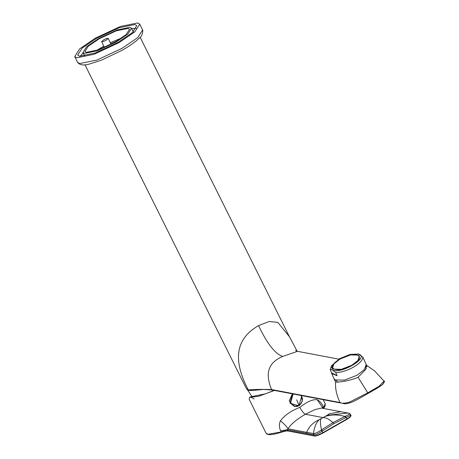 <?xml version="1.0" encoding="UTF-8"?>
<svg xmlns="http://www.w3.org/2000/svg" width="459" height="459" viewBox="0 0 459 459"><rect width="100%" height="100%" fill="white"/><g stroke="black" fill="none" stroke-linecap="round" stroke-linejoin="round"><path stroke-width="0.69" d="M103.757 39.767L106.293 38.585L108.249 38.361L106.161 40.22L103.631 41.402L101.674 41.626L103.757 39.767M331.541 372.742L330.17 369.621L332.414 369.868C339.924 374.728 368.502 358.387 359.5 354.382L358.588 354.009L349.976 354.463L339.557 358.691L331.432 365.915L332.414 369.868L335.753 372.616C341.18 372.456 347.096 370.625 353.493 367.125C359.609 363.471 362.725 360.143 362.839 357.131L366.202 364.423L364.412 369.564L357.05 375.25L344.56 380.121L335.294 379.949L333.934 378.572L331.742 373.574L337.124 375.743L331.541 372.742L331.742 373.574M340.136 359.001L350.55 354.939L358.272 355.088L359.403 356.23L357.911 360.51L351.778 365.249L341.37 369.311L333.647 369.162L332.511 368.02L334.009 363.74L340.136 359.001C323.865 367.883 336.269 374.538 351.778 365.249C368.049 356.368 355.645 349.712 340.136 359.001M335.305 381.699L335.185 379.886M366.322 366.236L367.039 366.775M365.898 367.389L366.311 368.365M337.732 382.278L336.321 380.362M363.539 358.714L364.01 359.426M358.674 354.038L362.839 357.131M330.17 369.621L331.432 365.915M337.124 375.743L335.753 372.616M98.387 38.694L86.579 46.766L82.924 52.492L84.45 53.393L97.377 50.765L116.075 42.05L127.883 33.977L131.538 28.251L130.012 27.351L117.085 29.978L98.387 38.694M115.358 41.912L98.174 49.922L86.298 52.337L84.898 51.506L88.254 46.244L99.104 38.831L116.288 30.822L128.164 28.406L129.564 29.238L126.208 34.5L115.358 41.912M96.7 50.433L103.757 46.084M110.275 42.698L121.601 38.022M102.133 48.396L104.262 47.174M110.785 43.789L116.701 41.132M95.397 38.131L120.413 26.467L137.706 22.95L139.748 24.161L134.86 31.82L119.065 42.612L94.049 54.277L76.756 57.794L74.714 56.583L79.602 48.924L95.397 38.131M117.986 42.412L95.248 53.014L79.527 56.21L77.669 55.109L82.109 48.149L96.476 38.332L119.214 27.729L134.935 24.534L136.793 25.635L132.347 32.595L117.986 42.412M80.124 56.296L83.102 52.848M131.716 28.613L136.26 28.303M299.067 405.825L302.315 401.223L301.253 395.52L302.315 401.223L299.067 405.825L289.99 403.283L292.366 393.839L289.21 401.023L294.345 406.513M340.968 402.876L339.987 402.52C336.516 394.964 335.07 388.136 335.644 382.037C338.317 382.295 348.507 381.274 358.083 377.338L367.779 392.835L349.23 402.262C344.508 403.409 341.427 403.495 339.987 402.52L271.585 389.553C261.716 389.266 253.959 389.398 248.313 389.938C236.689 367.682 230.395 341.645 258.543 325.626L269.163 321.495L277.787 322.361L289.463 336.768M295.493 350.418L297.484 351.319L282.767 356.419C275.274 354.05 267.201 343.785 258.543 325.626M282.767 356.419C266.84 363.086 265.566 374.98 271.585 389.553L272.571 389.909M248.388 389.949L246.552 388.905L84.944 64.765M248.313 389.938L252.089 390.529M333.986 378.681L335.644 382.037M383.799 382.278L383.208 383.85L380.62 386.036L368.015 393.438M251.572 390.534L263.575 389.45L272.095 389.995L340.498 402.962C344.135 403.002 342.672 404.958 350.097 402.778C353.367 402.032 363.574 396.008 367.946 393.501L367.779 392.835L378.985 386.3L384.034 381.136L374.682 370.981L365.966 364.865M358.083 377.338L365.714 369.409L366.38 365.037L366.661 365.18M280.392 420.834C284.339 423.99 286.858 426.646 287.965 428.792L287.202 429.716L288.384 430.961C287.007 430.726 284.678 431.133 281.39 432.183L280.633 430.881C279.101 427.449 279.02 424.099 280.392 420.834C284.683 415.223 291.161 410.73 299.836 407.368C307.014 401.671 312.82 399.135 317.267 399.755C319.584 400.908 321.593 403.151 323.285 406.496L323.865 407.477L325.179 403.696C325.402 405.481 324.949 406.881 323.836 407.896L323.526 408.315M321.093 430.117C317.909 432.349 315.459 433.508 313.738 433.594L306.658 432.344C308.419 427.92 311.317 424.397 315.35 421.775L327.152 415.326L348.02 413.025L349.213 413.312C349.965 413.783 348.691 414.752 345.392 416.227L332.982 422.596L321.507 429.842L321.093 430.117L322.057 431.213C318.311 433.772 315.545 434.966 313.767 434.799L314.266 435.798L287.827 430.783C286.462 430.519 284.19 430.921 281.006 431.982L281.39 432.183M274.488 390.448L258.887 396.215L249.524 397.391L249.191 399.341L266.059 433.176L267.999 434.289L281.006 431.982M313.738 433.594L313.767 434.799L306.761 433.422L306.658 432.344L287.965 428.792C291.069 424.018 296.893 419.17 305.43 414.248L314.885 409.617L321.392 408.068L349.064 413.272M323.027 408.229L317.267 399.755M322.723 408.091L323.285 406.496M323.314 408.275L323.865 407.477L323.681 408.011M350.091 414.035C351.21 414.575 349.873 415.728 346.069 417.483L346.826 419.004C350.372 416.87 351.628 415.544 350.59 415.034M306.761 433.422L287.202 429.716L280.633 430.881M327.152 415.326L329.269 413.817L341.071 411.643M345.392 416.227L346.069 417.483L333.756 423.732L322.057 431.213L322.861 433.089C319.2 435.069 316.521 436.027 314.828 435.97L314.266 435.798C316.067 435.861 318.919 434.834 322.815 432.734L322.861 433.089L346.872 419.365C350.223 417.34 351.399 416.095 350.412 415.63M333.756 423.732L332.982 422.596C328.971 419.101 325.764 417.455 323.36 417.644L305.43 414.248C303.789 413.565 301.924 411.27 299.836 407.368M249.524 397.391L250.413 396.88L254.166 398.986M274.098 390.374L265.629 393.788L250.413 396.88M77.594 62.367C79.855 65.218 83.968 65.729 89.941 63.887L101.508 60.152L122.323 50.174C129.788 45.917 135.531 41.821 139.542 37.873C141.389 36.932 142.479 34.442 142.824 30.397L142.634 29.944L137.78 37.569L122.077 48.321L96.929 60.06L79.636 63.577L77.6 62.372L74.714 56.583M293.129 393.983L290.581 402.824C292.658 406.089 295.453 406.955 298.952 405.423L296.68 399.789M298.952 405.423C302.022 403.386 302.906 400.42 301.597 396.524L300.926 395.457M294.758 406.249C299.773 407.999 304.242 400.11 301.649 396.45L298.907 405.549L294.753 406.249L290.363 402.847L292.842 393.925M301.649 396.45L301.058 395.486L301.632 396.444M346.826 419.004L346.872 419.365L346.826 419.004L322.815 432.734M325.592 416.313C331.432 414.494 337.887 414.534 344.961 416.433L345.667 417.656M320.887 418.998C320.118 420.96 320.325 424.569 321.507 429.842L322.413 430.955M318.873 420.06C315.976 423.083 314.185 427.599 313.497 433.606L313.583 434.748M247.355 389.639L248.95 390.414L250.803 390.517M108.249 38.361L111.009 44.271M101.674 41.626L104.388 47.438M142.634 29.944L139.748 24.161M82.924 52.492L84.846 56.348M133.46 32.107L131.538 28.251M297.145 351.238L288.94 335.736L140.127 37.254M367.946 393.501L377.137 388.234L382.467 384.642C384.504 382.02 385.026 380.855 384.034 381.136M338.776 359.15L297.461 351.313M349.339 413.352L351.003 415.275C351.169 416.204 349.798 417.564 346.901 419.36L322.889 433.084C318.764 435.241 315.981 436.216 314.553 436.021L288.114 431.007C286.037 431.259 289.055 430.054 281.333 432.217C275.188 434.191 270.839 434.96 268.28 434.512L266.782 433.967L266.059 433.176M325.179 403.696L323.176 399.68M323.136 408.269L322.258 407.873M247.309 389.616L252.284 397.006"/></g></svg>
